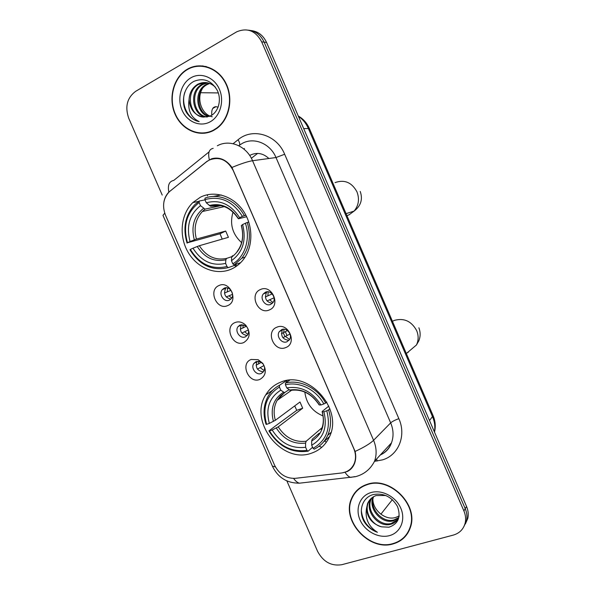 <?xml version="1.0" encoding="UTF-8"?>
<svg xmlns="http://www.w3.org/2000/svg" width="595" height="595" viewBox="0 0 595 595"><rect width="100%" height="100%" fill="white"/><g stroke="black" fill="none" stroke-linecap="round" stroke-linejoin="round"><path stroke-width="0.89" d="M280.766 382.139C274.31 384.653 269.297 388.899 265.742 394.872C248.301 421.453 281.889 464.546 311.639 453.122C319.708 450.333 325.621 444.948 329.362 436.968C343.694 409.159 308.292 369.726 280.766 382.139M200.344 197.235L192.862 202.56C180.649 214.282 178.679 236.208 188.057 252.206C197.317 268.286 216.476 275.894 231.559 269.007C235.962 266.999 239.755 264.024 242.939 260.097C253.277 247.379 253.552 225.832 243.303 210.875C233.136 195.852 214.334 190.073 200.344 197.235M227.707 305.585C216.818 310.858 207.729 290.01 218.975 285.533C229.886 280.052 239.108 301.241 227.707 305.585M224.159 288.196L222.285 289.653C218.298 294.116 224.137 302.773 229.365 300.14L231.336 298.593C235.218 294.071 229.32 285.541 224.159 288.196M243.801 342.541C232.824 347.569 223.757 326.774 235.092 322.535C238.149 321.36 241.183 321.806 244.195 323.866L245.854 325.324C250.845 332.583 250.16 338.324 243.801 342.541M240.157 324.937L238.03 326.64C234.423 331.14 240.246 339.284 245.348 336.852L247.557 335.052C249.171 332.211 248.836 329.392 246.568 326.603L245.586 325.733L240.157 324.937M259.866 379.424C248.799 384.206 239.748 363.456 251.172 359.462L258.156 359.685L262.834 363.404C266.887 370.492 265.898 375.832 259.866 379.424M256.118 361.589L253.775 363.53C250.517 368.045 256.319 375.728 261.294 373.482L263.719 371.451C265.028 369.004 264.805 366.498 263.064 363.939L260.283 361.73L256.118 361.589M269.357 309.936C257.999 315.283 248.762 294.049 260.484 289.512C271.885 283.956 281.249 305.54 269.357 309.936M265.467 292.197L263.258 293.997C259.524 298.69 265.482 306.938 270.747 304.365L273.06 302.453C276.682 297.716 270.658 289.594 265.467 292.197M285.712 347.584C274.258 352.679 265.043 331.489 276.861 327.205C288.352 321.91 297.693 343.449 285.712 347.584M281.718 329.615L279.256 331.683C275.924 336.383 281.851 344.126 286.983 341.753L289.534 339.581C292.77 334.836 286.775 327.22 281.718 329.615M230.845 299.144C225.022 297.567 223.304 293.96 225.684 288.322L226.189 287.772M247.185 335.535C241.213 334.368 239.264 330.872 241.317 325.049L241.711 324.565M263.466 371.83C257.382 371.042 255.21 367.658 256.943 361.686L257.219 361.299M272.369 303.286C266.262 302.141 264.284 298.578 266.426 292.606L267.148 291.788M289.006 340.31C282.759 339.611 280.528 336.182 282.313 330.024L282.87 329.295M206.48 161.855L209.105 160.137C219.235 156.21 227.275 159.668 233.21 170.52L353.757 448.518C355.892 453.658 356.078 458.581 354.322 463.274C351.905 468.875 347.666 472.103 341.597 472.973L295.321 478.335C286.121 478.655 279.204 474.267 274.555 465.171L165.47 215.1C162.004 205.773 163.357 197.927 169.53 191.545L206.48 161.855M268.873 158.501C263.176 153.242 257.04 152.089 250.473 155.05L249.692 155.481M234.966 265.266L235.62 266.776M285.213 380.837L285.421 381.313M207.551 194.706L207.424 195.867M319.24 446.339L321.806 447.299M251.38 158.277L257.605 153.413M187.261 69.258C173.487 77.209 167.976 98.138 175.049 114.128C181.929 130.231 199.853 137.936 213.754 130.342L217.101 128.208C229.439 119.164 233.642 98.554 225.929 83.27C218.372 67.889 200.731 61.508 187.633 69.042L187.261 69.258M201.586 133.057L204.792 133.221M367.256 484.3C359.782 486.732 354.538 491.485 351.526 498.551C341.188 520.64 369.153 551.483 393.102 543.904C401.774 541.368 407.553 535.812 410.453 527.244C418.724 504.567 389.703 476.06 367.256 484.3M356.926 490.421L355.215 492.853M193.316 67.042L196.514 66.008M163.93 201.787C164.644 198.001 166.28 194.788 168.831 192.148L206.859 161.446L211.686 158.739C219.473 156.723 226.234 159.624 231.961 167.448L355.103 451.449C356.122 455.8 355.914 459.846 354.486 463.594C353.006 467.209 350.656 469.827 347.435 471.456L342.125 472.921L295.336 478.335M352.18 497.814L353.259 495.099M464.055 526.255L466.487 520.714C467.365 516.772 466.949 512.756 465.231 508.68L264.128 42.148C260.736 34.934 255.5 30.94 248.435 30.167C255.5 30.94 260.736 34.934 264.128 42.148L465.231 508.68C466.949 512.756 467.365 516.772 466.487 520.714L464.055 526.255M286.85 480.879L317.596 551.379C323.226 561.851 331.281 566.291 341.768 564.715L453.301 535.091C459.556 533.246 463.512 529.223 465.164 523.02C466.049 519.056 465.625 515.025 463.899 510.927L261.666 41.836C255.657 30.769 247.356 27.422 236.75 31.795L135.623 91.355C127.092 97.781 124.794 106.758 128.736 118.271L162.219 195.063M405.872 535.232L407.873 532.979M203.007 65.933L199.764 66.112M465.372 523.95L467.789 518.438C468.667 514.511 468.25 510.517 466.547 506.464L266.567 42.461C263.191 35.291 257.985 31.319 250.956 30.546M286.909 335.26L285.362 331.69M283.279 332.791L284.849 336.42M206.242 66.528L202.977 66.283M213.612 130.03L216.907 127.925C229.135 118.978 233.3 98.577 225.661 83.441C218.179 68.217 200.708 61.902 187.745 69.37L187.395 69.57C173.762 77.439 168.303 98.153 175.309 113.987C182.115 129.926 199.868 137.542 213.612 130.03M212.251 116.761C201.802 114.813 196.231 99.075 202.263 88.848M209.016 116.501C196.246 114.329 193.249 91.095 205.974 84.594L209.202 83.248M209.5 116.33C197.109 113.63 194.55 90.983 207.015 84.624L209.715 83.434M207.224 116.955C192.988 117.349 187.886 91.615 201.802 84.475L207.127 82.705M207.61 116.88C193.754 116.516 189.269 91.466 202.85 84.505L207.648 82.809M203.877 117.066L210.615 115.839C218.536 112.016 221.816 99.774 217.354 90.5C211.545 80.66 203.847 77.573 194.26 81.218C183.848 86.134 180.337 102.132 186.525 112.559C189.76 117.49 193.977 120.502 199.176 121.603C190.928 117.587 187.559 110.201 189.076 99.447C190.028 109.815 194.967 115.683 203.877 117.066C189.686 117.215 184.74 91.518 198.618 84.386L205.55 82.504M189.076 99.447C189.463 92.761 192.282 87.733 197.547 84.356L197.845 84.193C204.204 81.225 210.08 82.244 215.457 87.242M190.95 77.774C180.984 83.449 176.931 98.592 182.063 110.194C187.046 121.871 200.069 127.389 210.072 121.856C220.15 116.494 224.635 101.15 219.384 89.235C214.282 77.238 200.835 71.921 190.95 77.774M199.176 121.603C188.146 119.907 180.62 104.43 184.822 92.285M218.149 107.122L215.933 106.691C212.698 106.914 211.322 109.74 211.798 115.177M218.32 92.932L200.664 92.723M407.582 532.785L409.301 530.286M392.968 543.592C401.543 541.086 407.263 535.597 410.134 527.125C418.33 504.679 389.606 476.454 367.383 484.605C359.982 487.022 354.791 491.723 351.809 498.722C341.589 520.588 369.272 551.104 392.968 543.592M395.69 517.434L395.69 517.434C385.835 520.796 373.08 510.629 372.887 499.547M398.427 518.096L393.325 520.811C381.64 524.411 367.762 508.48 373.102 497.018L373.125 496.981M398.657 517.598L393.964 519.948C382.511 523.481 368.781 508.145 373.601 496.699M399.156 516.163L399.037 516.557C397.586 520.618 394.82 523.198 390.722 524.284C378.963 527.891 364.988 511.812 370.358 500.276L371.362 498.268M397.624 519.517L391.376 523.414C379.64 527.021 365.687 510.979 371.049 499.458L371.778 497.918M381.64 526.843L388.981 527.207C398.33 523.905 401.171 517.003 397.497 506.494C391.785 496.832 383.775 492.839 373.474 494.512C362.258 497.219 357.959 511.098 364.252 521.837C367.509 526.85 371.897 530.338 377.416 532.302C368.469 526.501 364.839 518.505 366.527 508.316C367.13 517.769 372.165 523.942 381.64 526.843C371.503 524.686 364.341 511.648 368.275 502.76L370.202 499.391M366.527 508.316L367.569 503.593C369.317 499.577 372.187 496.907 376.196 495.568L385.82 495.501M399.171 516.014L395.883 517.382L399.186 515.939M370.856 492.608C359.968 495.806 355.014 508.584 360.027 519.918C364.884 531.298 378.584 538.683 389.509 535.619C400.502 532.726 405.916 519.844 400.792 508.212C395.824 496.528 381.663 489.239 370.856 492.608M359.157 488.458L357.164 490.667M377.416 532.302C367.829 528.159 362.467 520.885 361.321 510.488M233.024 212.036C229.551 224.01 232.414 234.214 241.615 242.641M235.531 264.463L235.501 265.08L228.257 267.631L226.978 266.515C211.85 269.996 199.645 264.306 190.37 249.439L192.981 248.197C201.303 261.309 212.184 266.374 225.617 263.392L225.847 259.784L226.628 258.386L231.723 256.698M222.225 239.108L219.994 233.775L187.47 242.775C182.806 225.684 186.696 212.266 199.139 202.523L200.5 205.654C189.537 214.371 186.056 226.331 190.073 241.525L196.424 239.078L225.691 231.053L228.421 237.323L199.318 245.728L192.981 248.197M220.983 205.647L205.044 209.135L200.5 205.654M234.103 264.968L241.771 258.252C249.454 248.033 251.291 236.111 247.275 222.478L245.393 223.229C250.718 238.811 245.014 256.713 232.824 263.845L234.103 264.968L240.625 262.678M248.792 222.069L247.275 222.478M190.37 249.439L189.969 249.766C199.645 265.37 212.4 271.32 228.257 267.631M199.139 202.523L199.28 201.013L194.959 204.479C185.238 215.033 182.606 227.915 187.075 243.117M199.28 201.013L205.007 199.861M232.824 263.845L231.462 260.714C242.834 252.332 246.553 240.276 242.626 224.553L245.393 223.229M225.617 263.392L226.978 266.515M190.073 241.525L187.47 242.775M242.626 224.553L241.325 225.587C243.943 235.784 242.552 244.419 237.145 251.484M232.444 255.709L231.671 257.1L231.462 260.714M221.236 194.967L213.025 196.484M244.292 215.598C236.275 200.418 218.789 192.802 205.037 198.12L204.903 199.63C220.128 195.487 232.63 201.058 242.41 216.349L245.891 215.197M242.41 216.349L239.636 217.681C230.912 204.234 219.786 199.266 206.272 202.776L204.903 199.63M246.642 216.706L238.796 218.707L239.636 217.681M206.272 202.776L210.526 206.264L214.639 205.461M225.691 231.053L219.994 233.775M304.818 392.038C306.291 403.529 312.36 411.495 323.04 415.935M312.583 447.262L308.113 451.196L306.953 450.356C291.275 452.356 278.787 445.893 269.49 430.944L272.205 429.984C280.557 443.186 291.691 448.942 305.614 447.269L305.585 443.104L306.172 441.259L322.066 427.723M279.419 387.062L279.449 385.307C274.712 387.784 270.978 391.354 268.233 396.01C263.526 404.585 262.804 414.016 266.062 424.317L266.62 424.354C262.127 407.687 266.396 395.251 279.419 387.062L280.766 390.164C269.29 397.505 265.474 408.579 269.327 423.387L275.351 420.286L299.992 401.997L302.684 408.207L278.222 426.86L272.205 429.984M289.036 389.703L284.484 392.678L280.766 390.164M269.49 430.944L268.933 430.892L275.433 425.975L296.764 410.327L294.711 405.924M279.449 385.307L285.897 381.001L286.954 382.035M323.561 441.973L329.518 436.611M285.897 381.001L280.818 384.392M314.19 449.166C320.251 446.272 324.758 441.669 327.711 435.354C331.147 427.463 331.437 418.969 328.581 409.873L326.774 410.766C331.155 428.058 326.573 440.575 313.044 448.318L314.19 449.166M329.898 408.795L328.581 409.873M268.933 430.892C278.616 446.577 291.676 453.345 308.113 451.196M313.044 448.318L311.691 445.224C323.583 438.232 327.652 427.084 323.888 411.785L326.774 410.766M305.614 447.269L306.953 450.356M269.327 423.387L266.62 424.354M323.888 411.785L322.312 411.755L322.386 411.286L328.819 406.073M319.18 433.227L312.219 439.207L311.646 441.051L311.691 445.224M289.646 380.227L285.444 383.054L285.421 384.809C299.099 381.202 316.138 389.554 323.821 403.96L325.629 403.068C317.641 387.94 299.739 379.179 285.444 383.054M325.629 403.068L326.856 402.101M323.821 403.96L320.936 404.987C312.182 391.436 300.795 385.746 286.775 387.918L285.421 384.809M286.775 387.918L290.241 390.432C301.888 388.691 311.535 393.518 319.165 404.927L320.936 404.987M290.241 390.432L290.977 390.283M296.764 410.327L302.684 408.207M268.189 291.803L267.862 295.856L272.183 293.923M265.34 296.957L267.862 295.856M274.042 297.798L267.029 300.951M269.587 299.835L273.038 302.491M283.934 329.228L283.793 332.553L287.474 330.53M281.398 333.639L283.793 332.553M289.996 334.011L282.9 337.715M285.518 336.525L289.616 339.44M227.543 287.95L227.29 291.862L231.046 290.36M224.464 293.075L227.29 291.862M232.541 294.317L226.219 296.964M228.993 295.774L231.686 298.073M243.08 324.639L242.983 327.912L246.263 326.291M240.261 329.117L242.983 327.912M248.383 329.95L241.838 333.074M244.679 331.809L247.944 334.397M258.617 361.277L258.639 363.872L261.317 362.296M256.051 365.07L258.639 363.872M264.001 365.561L257.449 369.101M260.335 367.762L264.15 370.603M392.373 499.636L380.874 514.206M233.121 143.707L238.082 139.736C252.518 127.36 276.734 134.589 284.663 154.246L398.858 418.664C395.073 420.018 392.343 421.424 390.67 422.874L275.998 157.534C270.256 143.521 254.013 136.857 242.277 143.388L238.707 145.701M398.858 418.664C406.556 435.585 398.494 455.294 382.54 459.868L374.5 461.341M380.331 454.959C385.59 452.431 389.309 448.385 391.495 442.836C393.801 436.425 393.526 429.769 390.67 422.874L373.586 440.293C376.605 447.559 376.918 454.543 374.53 461.251L391.495 442.836C389.569 448.414 385.828 452.468 380.287 455.004M213.166 148.348C209.031 149.204 207.767 153.012 209.358 159.758M355.103 451.449C363.984 447.336 370.149 443.617 373.586 440.293L252.555 160.724C247.951 161.446 241.087 163.685 231.961 167.448M275.433 466.963L272.361 466.086L162.978 215.375L164.718 213.136M293.61 478.44C295.447 481.028 297.374 482.612 299.389 483.192L303.457 482.731M209.083 151.881L173.755 180.411C169.159 181.349 167.515 185.261 168.831 192.148M345.078 472.356C346.855 475.093 348.685 476.774 350.574 477.406L354.828 476.617M217.324 145.782C229.514 138.91 246.494 145.954 252.555 160.724L275.998 157.534L284.663 154.246M463.899 510.927L466.547 506.464M261.666 41.836L266.567 42.461M238.082 139.736C240.016 143.023 240.261 145.031 238.818 145.753M376.568 459.043L377.223 461.013M244.493 148.512L243.727 148.929M434.41 431.903C435.324 426.913 434.729 421.922 432.624 416.924L308.255 128.252C306.031 123.21 302.751 119.238 298.415 116.352M303.688 128.594L309.4 128.542M298.251 115.98C303.257 118.859 306.968 123.024 309.37 128.483L433.123 415.734L429.501 420.524M434.506 432.119C435.83 426.563 435.369 421.104 433.123 415.734L433.086 415.645M235.799 264.373L236.565 266.129M326.313 442.293L325.004 441.185M335.03 182.613C344.46 179.303 351.764 182.368 356.948 191.806C359.663 199.013 358.703 205.446 354.084 211.106L348.938 214.892L346.922 215.643M199.318 245.728C206.353 256.482 215.457 260.707 226.628 258.386M205.201 209.113L202.345 211.515C195.524 219.042 193.546 228.227 196.424 239.078M231.671 257.1C241.481 249.669 244.731 239.116 241.436 225.438M197.205 246.494C204.568 257.836 214.111 262.269 225.847 259.784M203.49 208.391C194.007 216.082 190.943 226.561 194.305 239.83M238.469 218.596C230.786 206.993 221.05 202.642 209.254 205.535M221.05 205.662L210.95 206.257M392.44 321.3L394.373 320.385C404.05 317.767 411.48 321.166 416.656 330.597C418.687 335.61 418.62 340.407 416.44 345.003L406.326 353.527M278.222 426.86C285.28 437.712 294.599 442.509 306.172 441.259M284.827 392.596L280.461 395.95L277.121 400.383C273.879 406.4 273.291 413.042 275.351 420.286M311.646 441.051C321.902 434.826 325.458 425.061 322.312 411.755M276.281 427.984C283.666 439.415 293.432 444.458 305.585 443.104M283.473 392.269C273.544 398.769 270.182 408.475 273.41 421.394M319.374 404.994C311.668 393.295 301.702 388.312 289.475 390.045M291.461 390.201L290.955 390.298M408.17 352.404L407.33 352.686M287.259 380.48L286.165 381.209M272.703 390.216L265.742 394.872M198.73 201.385L192.862 202.56M225.684 288.322L222.285 289.653M241.317 325.049L238.03 326.64M256.943 361.686L253.775 363.53M266.426 292.606L263.258 293.997M282.313 330.024L279.256 331.683M354.322 463.274L354.769 462.813M260.283 361.73L258.156 359.685M263.064 363.939L262.834 363.404M245.586 325.733L244.195 323.866M246.568 326.603L245.854 325.324M272.495 466.391C278.006 477.584 286.969 483.185 299.389 483.192L355.341 476.707C363.969 474.512 370.365 469.358 374.53 461.251M465.164 523.02L467.789 518.438M217.51 127.895L216.907 127.925M207.015 84.624L205.974 84.594M202.85 84.505L201.802 84.475M198.618 84.386L197.547 84.356M212.757 108.446L215.933 106.691M410.736 526.255L410.134 527.125M371.049 499.458L370.358 500.276M368.275 502.76L367.569 503.593M346.067 213.65L354.084 211.106C360.912 205.863 362.957 199.31 360.22 191.434M224.375 206.606L202.345 211.515L205.044 209.135M245.073 257.122L241.771 258.252M210.526 206.264C221.429 203.341 230.704 207.506 238.35 218.752M291.743 390.156L277.121 400.383L284.484 392.678M331.013 432.439L327.711 435.354M321.337 429.605C323.68 424.28 323.94 418.315 322.103 411.703M418.873 327.786C420.561 332.174 420.553 336.502 418.85 340.764L416.44 345.003"/></g></svg>
